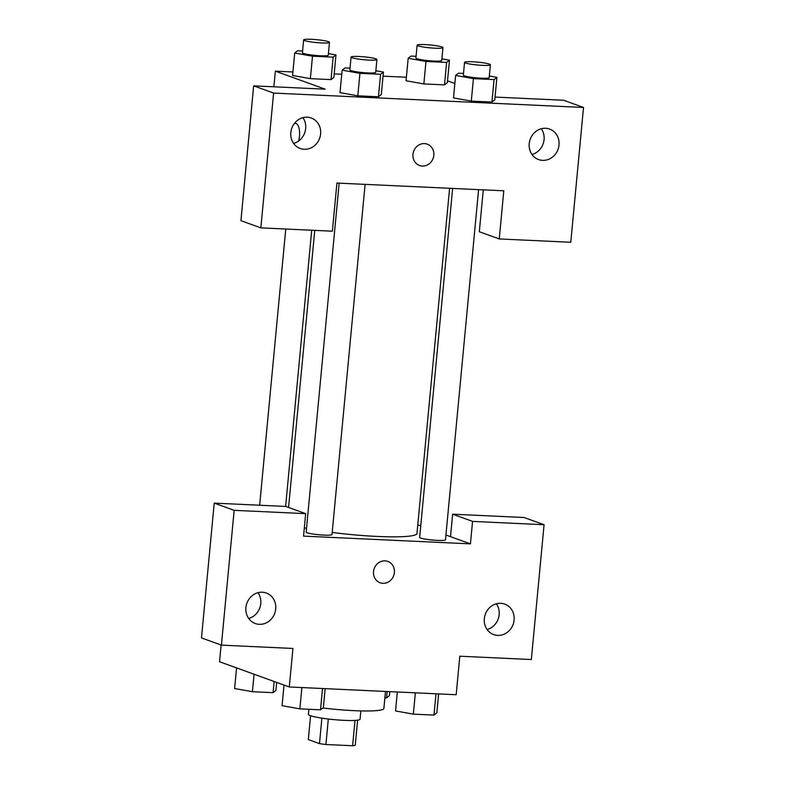 <?xml version="1.0" encoding="UTF-8"?>
<svg xmlns="http://www.w3.org/2000/svg" width="785" height="785" viewBox="0 0 785 785"><rect width="100%" height="100%" fill="white"/><g stroke="black" fill="none" stroke-linecap="round" stroke-linejoin="round"><path stroke-width="1.18" d="M355.006 720.414L352.612 745.75A24.296 2.698 5.4 0 0 355.242 745.279L357.617 720.159M352.612 745.75L325.912 744.514A24.296 2.698 5.4 0 1 319.485 743.611L308.319 739.578L310.575 715.714M328.316 719.021L325.912 744.514M321.889 718.147L319.485 743.611M360.835 710.906L360.05 719.188A25.954 2.885 -174.6 0 1 344.173 720.355A25.954 2.885 -174.6 0 1 308.377 714.311L308.848 709.287M322.861 707.982A48.66 5.407 5.4 0 0 383.875 708.492L385.484 691.438M445.939 535.017L450.502 536.665L452.621 514.195L524.144 517.511L544.074 524.723L531.337 659.528L459.814 656.211L456.173 694.725L289.292 686.973L219.535 661.745L221.115 645.025M417.787 524.831L420.74 525.891M487.083 629.521A16.22 14.807 109.9 0 0 499.162 614.635A16.22 14.807 109.9 0 0 496.395 603.783M484.316 618.659A16.22 14.807 109.9 0 0 493.696 634.604A16.22 14.807 109.9 0 0 513.135 624.389A16.22 14.807 109.9 0 0 504.735 604.097A16.22 14.807 109.9 0 0 484.316 618.659M452.621 514.195L472.56 521.397L544.074 524.723M450.502 536.665L470.431 543.868L472.56 521.397M214.226 503.116L234.156 510.329L305.679 513.645L285.74 506.443L214.226 503.116L201.48 637.92L221.409 645.133L292.933 648.459L289.292 686.973M248.688 618.443A16.22 14.807 109.9 0 0 260.767 603.567A16.22 14.807 109.9 0 0 257.99 592.704M245.911 607.58A16.22 14.807 109.9 0 0 255.302 623.526A16.22 14.807 109.9 0 0 274.74 613.311A16.22 14.807 109.9 0 0 266.331 593.018A16.22 14.807 109.9 0 0 245.911 607.58M221.409 645.133L234.156 510.329M305.679 513.645L303.55 536.116L470.431 543.868M385.023 560.853A11.353 10.362 -70.1 0 1 387.819 561.412A11.353 10.362 -70.1 0 1 393.707 575.611A11.353 10.362 -70.1 0 1 380.097 582.764A11.353 10.362 -70.1 0 1 373.778 570.067A11.353 10.362 -70.1 0 1 385.023 560.853M380.097 582.764A11.353 10.362 109.9 0 0 393.697 575.611A11.353 10.362 109.9 0 0 387.819 561.412M452.631 188.429L419.651 537.372A12.972 1.442 5.4 0 0 420.652 538.039A12.972 1.442 5.4 0 0 435.047 540.247A12.972 1.442 5.4 0 0 445.487 539.815L478.595 189.636M339.159 183.15L306.17 532.102A12.972 1.442 5.4 0 0 307.171 532.77A12.972 1.442 5.4 0 0 321.565 534.968A12.972 1.442 5.4 0 0 332.006 534.536L365.113 184.357M304.335 527.834A65.145 7.242 5.4 0 0 306.533 528.295M332.212 532.446A65.145 7.242 5.4 0 0 416.963 533.506L449.599 188.282M336.922 183.052L503.803 190.804L499.26 238.944L570.773 242.271L583.52 107.466L273.602 93.062L260.855 227.876L332.379 231.192L336.922 183.052M412.969 154.341A11.353 10.362 -70.1 0 1 427.266 144.155A11.353 10.362 -70.1 0 1 433.143 158.354A11.353 10.362 -70.1 0 1 419.543 165.507A11.353 10.362 -70.1 0 1 412.969 154.341M529.218 143.626A16.22 14.807 -70.1 0 1 549.637 129.064A16.22 14.807 -70.1 0 1 558.037 149.356A16.22 14.807 -70.1 0 1 538.598 159.571A16.22 14.807 -70.1 0 1 529.218 143.626M290.813 132.547A16.22 14.807 -70.1 0 1 311.233 117.985A16.22 14.807 -70.1 0 1 319.642 138.278A16.22 14.807 -70.1 0 1 300.204 148.493A16.22 14.807 -70.1 0 1 290.813 132.547M419.533 165.507A11.353 10.362 109.9 0 0 433.143 158.354A11.353 10.362 109.9 0 0 427.256 144.155M531.985 154.488A16.22 14.807 109.9 0 0 544.074 139.602A16.22 14.807 109.9 0 0 541.297 128.75M293.59 143.41A16.22 14.807 109.9 0 0 302.902 117.671M260.855 227.876L240.926 220.663L253.663 85.859L325.186 89.176L275.358 71.16L292.903 71.975M253.663 85.859L273.602 93.062M583.52 107.466L563.591 100.254L495.041 97.075M483.285 189.852L479.321 231.742L499.26 238.944M494.059 79.579L491.93 102.05L471.285 101.088L453.475 97.909L471.285 101.088L491.93 102.05L494.786 99.823L496.905 77.352L494.059 79.579L473.414 78.618L455.614 75.438L458.46 73.211L463.503 73.447M446.626 62.427L444.496 84.888L423.851 83.936L406.031 80.747L423.851 83.936L444.496 84.888L447.342 82.67L449.471 60.2L446.626 62.427L425.97 61.465L408.18 58.276L411.026 56.059L416.07 56.294M333.144 57.148L331.015 79.619L310.369 78.657L292.56 75.478L310.369 78.657L331.015 79.619L333.87 77.391L335.99 54.93L333.144 57.148L312.499 56.196L294.699 53.007L297.544 50.789L302.588 51.015M380.578 74.31L378.458 96.771L357.813 95.819L339.993 92.63L357.813 95.819L378.458 96.771L381.304 94.553L383.423 72.083L380.578 74.31L359.932 73.348L342.132 70.169L344.988 67.942L350.022 68.177M447.519 80.826L454.858 83.475M334.194 73.888L341.75 74.241M383.041 76.165L406.385 77.244M275.358 71.16L273.877 86.792M295.651 123.392A11.353 4.465 -87.3 0 0 293.786 124.295A11.353 4.465 92.7 0 1 295.641 123.392A11.353 4.465 92.7 0 1 299.477 136.315A11.353 4.465 92.7 0 1 298.585 141.025M290.813 132.626A11.353 4.465 92.7 0 1 291.186 130.281M291.274 129.898A11.353 4.465 -87.3 0 0 290.784 132.979M328.415 53.576L335.99 54.93M303.638 39.907L302.431 52.742A12.972 1.442 5.4 0 0 303.422 53.409A12.972 1.442 5.4 0 0 317.817 55.617A12.972 1.442 5.4 0 0 328.267 55.185L329.474 42.351A12.972 1.442 5.4 0 0 316.698 39.692A12.972 1.442 5.4 0 0 303.638 39.907A12.972 1.442 5.4 0 0 304.639 40.575A12.972 1.442 5.4 0 0 319.034 42.782A12.972 1.442 5.4 0 0 329.474 42.351M312.499 56.196L310.369 78.657M294.699 53.007L292.579 75.478M441.896 58.846L449.471 60.2M417.12 45.177L415.903 58.021A12.972 1.442 5.4 0 0 416.904 58.689A12.972 1.442 5.4 0 0 431.299 60.896A12.972 1.442 5.4 0 0 441.739 60.465L442.956 47.62A12.972 1.442 5.4 0 0 430.17 44.961A12.972 1.442 5.4 0 0 417.12 45.177A12.972 1.442 5.4 0 0 418.12 45.844A12.972 1.442 5.4 0 0 432.515 48.052A12.972 1.442 5.4 0 0 442.956 47.62M425.97 61.465L423.851 83.936M408.18 58.276L406.051 80.747M375.858 70.728L383.423 72.083M351.072 57.06L349.865 69.904A12.972 1.442 5.4 0 0 350.866 70.572A12.972 1.442 5.4 0 0 365.26 72.779A12.972 1.442 5.4 0 0 375.701 72.348L376.918 59.503A12.972 1.442 5.4 0 0 364.132 56.854A12.972 1.442 5.4 0 0 351.072 57.06A12.972 1.442 5.4 0 0 352.072 57.727A12.972 1.442 5.4 0 0 366.467 59.935A12.972 1.442 5.4 0 0 376.918 59.503M359.932 73.348L357.813 95.819M342.132 70.169L340.013 92.63M489.33 75.998L496.905 77.352M464.553 62.339L463.336 75.174A12.972 1.442 5.4 0 0 464.337 75.841A12.972 1.442 5.4 0 0 478.732 78.049A12.972 1.442 5.4 0 0 489.183 77.617L490.389 64.782A12.972 1.442 5.4 0 0 477.614 62.123A12.972 1.442 5.4 0 0 464.553 62.339A12.972 1.442 5.4 0 0 465.554 63.006A12.972 1.442 5.4 0 0 479.949 65.214A12.972 1.442 5.4 0 0 490.389 64.782M473.414 78.618L471.285 101.088M455.614 75.438L453.495 97.909M276.673 682.41L275.918 690.447L273.072 692.664L252.427 691.713L234.627 688.523L236.57 667.907M274.122 681.488L273.072 692.664M254.075 674.236L252.427 691.713M389.782 691.644L389.399 695.716L386.544 697.943L384.876 697.865M387.152 691.516L386.544 697.943M325.147 688.641L323.351 707.599L320.506 709.826L299.86 708.865L282.06 705.686L284.013 685.06M322.517 688.514L320.506 709.826M301.872 687.552L299.86 708.865M438.629 693.911L436.833 712.878L433.987 715.096L413.342 714.134L395.542 710.955L397.328 691.987M435.999 693.783L433.987 715.096M415.353 692.831L413.342 714.134M314.756 230.378L288.566 507.463M285.612 506.433L311.714 230.231M259.658 505.226L285.76 229.034"/></g></svg>
